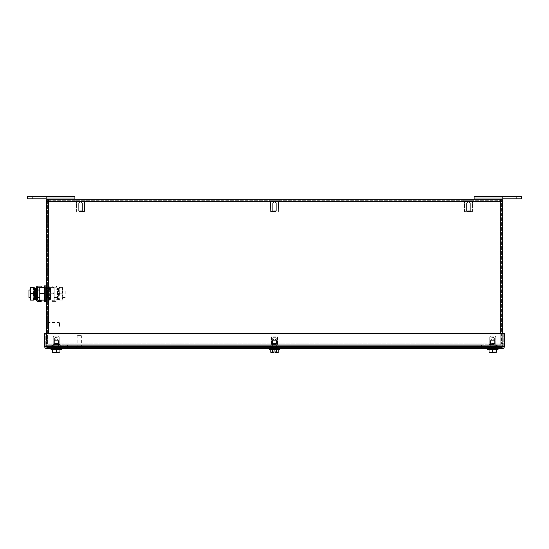 <?xml version="1.0" encoding="UTF-8"?>
<svg xmlns="http://www.w3.org/2000/svg" width="549" height="549" viewBox="0 0 549 549"><rect width="100%" height="100%" fill="white"/><g stroke="black" fill="none" stroke-linecap="round" stroke-linejoin="round"><path stroke-width="0.41" stroke-dasharray="2.75 2.06" d="M74.918 199.191L46.137 199.191L74.918 199.191L74.918 196.995L46.137 196.995L74.918 196.995L74.918 196.569L74.918 199.191L74.918 198.813L46.137 198.813L46.137 196.569L46.137 199.191L46.137 196.569L46.137 199.191L46.137 196.569L46.137 199.191L46.137 196.569L74.918 196.569L74.918 199.191L74.918 198.813L27.45 198.813L32.679 198.813L32.679 196.569L40.907 196.569L32.679 196.569L32.679 198.813L46.137 198.813L46.137 199.191L500.249 199.191A2.244 2.244 0 0 1 502.486 201.428L502.486 333.737M40.907 198.813L40.907 196.569L40.907 198.813L40.907 196.569L40.907 198.813L32.679 198.813L32.679 196.569L32.679 198.813L40.907 198.813M46.137 198.813L74.918 198.813L27.45 198.813L27.45 196.569L74.918 196.569L46.137 196.569M474.082 196.995L502.863 196.995L502.863 199.191L502.863 198.813L521.55 198.813L521.55 196.569L474.082 196.995L474.082 199.191L502.863 199.191L502.863 196.569L502.863 196.995L474.082 196.995L474.082 199.191L474.082 198.813L502.863 198.813L502.863 196.569L474.082 196.569L474.082 196.995L474.082 196.569L502.863 196.569L474.082 196.569L474.082 199.191L474.082 198.813L502.863 198.813L502.863 196.569L502.863 199.191L502.863 198.813L508.093 198.813L508.093 196.569L508.093 198.813L516.321 198.813L516.321 196.569L521.55 196.569L502.863 196.569L508.093 196.569L508.093 198.813L516.321 198.813L516.321 196.569L516.321 198.813L516.321 196.569L516.321 198.813L508.093 198.813L508.093 196.569L508.093 198.813M502.863 196.995L502.863 199.191L474.082 199.191L474.082 198.813L474.082 199.191L500.263 199.191M502.863 198.813L474.082 198.813L521.55 198.813L516.321 198.813L516.321 196.569L516.321 198.813M474.082 199.191L502.863 199.191M521.55 198.813L521.55 196.569L521.55 198.813M74.918 196.995L46.137 196.995M27.45 198.813L27.45 196.569L27.45 198.813M81.403 202.924L78.685 202.924L81.403 202.924M80.518 211.523L84.409 211.523L80.518 211.523M81.76 211.523L77.937 211.523L81.76 211.523M80.518 211.372L84.56 211.372L80.518 211.372M76.393 201.428L85.232 201.428L76.393 201.428M76.393 200.31L85.232 200.31L76.393 200.31M79.646 210.775L82.364 210.775L79.646 210.775M80.525 201.428L76.112 201.428L80.525 201.428M469.354 202.924L466.636 202.924L469.354 202.924M468.475 211.523L472.366 211.523L468.475 211.523M469.718 211.523L465.895 211.523L469.718 211.523M468.475 211.372L464.44 211.372L468.475 211.372M464.344 201.428L473.183 201.428L464.344 201.428M464.344 200.31L473.183 200.31L464.344 200.31M467.597 210.775L470.315 210.775L467.597 210.775M468.482 201.428L464.07 201.428L468.482 201.428M47.633 326.12L47.633 321.968L47.633 326.12M48.381 326.12L48.381 321.968L48.381 326.12M48.381 325.852L48.381 322.524L48.381 325.852M59.217 325.852L59.217 322.524L59.217 325.852M59.594 325.674L59.594 322.901L59.594 325.674M493.654 338.074L490.936 338.074L493.654 338.074M493.846 336.208L490.531 336.208L493.846 336.208M491.341 336.956L495.761 336.956L491.341 336.956M494.203 344.504L489.783 344.504L494.203 344.504M490.984 345.252L496.509 345.252L490.984 345.252M494.56 347.043L489.035 347.043L494.56 347.043M492.776 347.043L490.044 347.043L492.776 347.043M492.776 343.681L490.415 343.681L492.776 343.681M492.776 346.673L490.415 346.673L492.776 346.673M491.89 343.31L494.608 343.31L491.89 343.31M493.832 343.681L490.559 343.681L493.832 343.681M57.11 338.074L54.392 338.074L57.11 338.074M57.302 336.208L53.987 336.208L57.302 336.208M54.797 336.956L59.217 336.956L54.797 336.956M57.659 344.504L53.239 344.504L57.659 344.504M54.44 345.252L59.965 345.252L54.44 345.252M58.016 347.043L52.491 347.043L58.016 347.043M56.231 347.043L53.5 347.043L56.231 347.043M56.231 343.681L58.585 343.681L56.231 343.681M56.231 346.673L58.585 346.673L56.231 346.673M55.346 343.31L58.064 343.31L55.346 343.31M57.288 343.681L54.015 343.681L57.288 343.681M275.378 338.074L272.661 338.074L275.378 338.074M275.571 336.208L272.256 336.208L275.571 336.208M273.066 336.956L277.492 336.956L273.066 336.956M275.934 344.504L271.508 344.504L275.934 344.504M272.709 345.252L278.24 345.252L272.709 345.252M276.291 347.043L270.76 347.043L276.291 347.043M274.5 347.043L271.769 347.043L274.5 347.043M274.5 343.681L276.854 343.681L274.5 343.681M274.5 346.673L276.854 346.673L274.5 346.673M273.622 343.31L276.339 343.31L273.622 343.31M275.557 343.681L272.29 343.681L275.557 343.681M275.378 202.924L272.661 202.924L275.378 202.924M274.5 211.523L270.616 211.523L274.5 211.523M275.735 211.523L271.913 211.523L275.735 211.523M274.5 211.372L270.465 211.372L274.5 211.372M270.369 201.428L279.208 201.428L270.369 201.428M270.369 200.31L279.208 200.31L270.369 200.31M273.622 210.775L276.339 210.775L273.622 210.775M274.507 201.428L270.087 201.428L274.507 201.428M47.633 297.455L47.633 290.044L47.633 297.455L46.514 297.455L46.514 290.044L47.633 290.044C47.633 287.875 47.633 287.875 47.633 290.044C47.633 287.875 47.633 287.875 47.633 290.044L46.514 290.044L46.514 297.455L47.633 297.455L47.633 299.095L47.633 297.455M46.514 297.455L46.514 299.095L46.514 297.455M46.514 333.737L46.514 343.084A2.244 2.244 0 0 0 48.751 345.328L500.249 345.328A2.244 2.244 0 0 0 502.486 343.084A2.244 2.244 0 0 1 500.249 345.328L48.751 345.328A2.244 2.244 0 0 1 46.514 343.084L502.486 343.084L500.249 343.084L500.249 345.328L500.249 201.428L502.486 201.428M46.514 201.428L48.751 201.428L48.751 199.191A2.244 2.244 0 0 0 46.514 201.428L46.514 343.084L500.249 343.084L500.249 333.737M47.633 200.31L47.633 344.202L501.367 344.202L47.633 344.202L47.633 200.31L501.367 200.31L501.367 344.202L501.367 200.31L47.633 200.31M65.949 345.328L65.949 344.202L483.051 344.202L65.949 344.202L65.949 345.328L483.051 345.328L65.949 345.328M483.051 345.328L483.051 344.202L483.051 345.328M64.823 344.202L484.177 344.202L64.823 344.202M489.406 344.202L496.138 344.202L496.138 345.328L489.406 345.328L496.138 345.328L489.406 345.328L496.138 345.328L489.406 345.328L496.138 345.328L489.406 345.328L496.138 345.328L496.138 344.202L489.406 344.202L489.406 345.328L489.406 344.202L496.138 344.202L489.406 344.202L496.138 344.202L489.406 344.202L496.138 344.202L489.406 344.202L489.406 345.328L489.406 344.202M59.594 344.202L52.862 344.202L52.862 345.328L59.594 345.328L52.862 345.328L59.594 345.328L52.862 345.328L59.594 345.328L52.862 345.328L59.594 345.328L52.862 345.328L52.862 344.202L59.594 344.202L59.594 345.328L59.594 344.202L52.862 344.202L59.594 344.202L52.862 344.202L59.594 344.202L52.862 344.202L59.594 344.202L59.594 345.328L59.594 344.202M277.863 344.202L271.137 344.202L271.137 345.328L277.863 345.328L271.137 345.328L277.863 345.328L271.137 345.328L271.137 344.202L277.863 344.202L277.863 345.328L277.863 344.202L271.137 344.202L277.863 344.202M52.862 344.202L52.862 345.328L52.862 344.202M496.138 344.202L496.138 345.328L496.138 344.202M497.257 345.328L500.997 345.328L500.997 347.572L48.003 347.572L500.997 347.572L500.997 345.328L500.997 347.572A2.244 2.244 0 0 0 503.234 345.328A2.244 2.244 0 0 1 500.997 347.572L500.997 345.328L51.743 345.328L497.257 345.328L488.287 345.328L497.257 345.328L488.287 345.328L497.257 345.328L492.769 345.328L497.257 345.328L497.257 347.572L492.769 347.572C498.554 347.572 498.554 347.572 492.769 347.572C498.554 347.572 498.554 347.572 492.769 347.572C486.984 347.572 486.984 347.572 492.769 347.572C486.984 347.572 486.984 347.572 492.769 347.572L497.257 347.572L488.287 347.572L497.257 347.572L497.257 345.328M51.743 345.328L48.003 345.328L48.003 347.572A2.244 2.244 0 0 1 45.766 345.328A2.244 2.244 0 0 0 48.003 347.572L48.003 345.328L60.713 345.328L51.743 345.328L60.713 345.328L51.743 345.328L60.713 345.328L51.743 345.328L51.743 347.572L56.231 347.572C50.446 347.572 50.446 347.572 56.231 347.572C50.446 347.572 50.446 347.572 56.231 347.572C62.016 347.572 62.016 347.572 56.231 347.572C62.016 347.572 62.016 347.572 56.231 347.572C62.016 347.572 62.016 347.572 56.231 347.572C62.016 347.572 62.016 347.572 56.231 347.572C50.446 347.572 50.446 347.572 56.231 347.572C50.446 347.572 50.446 347.572 56.231 347.572L51.743 347.572L56.231 347.572L51.743 347.572L51.743 345.328M477.822 345.328L67.445 345.328L481.555 345.328L477.822 345.328L477.822 347.572L481.555 347.572L67.445 347.572L477.822 347.572L477.822 345.328M270.012 345.328L278.988 345.328L270.012 345.328L274.5 345.328L270.012 345.328L270.012 347.572L278.988 347.572L270.012 347.572L270.012 345.328M488.287 345.328L492.769 345.328L488.287 345.328L488.287 347.572L488.287 345.328M278.988 345.328L274.5 345.328L278.988 345.328L278.988 347.572L278.988 345.328M60.713 347.572L56.231 347.572L60.713 347.572L60.713 345.328L60.713 347.572M481.555 345.328L481.555 347.572L481.555 345.328M67.445 345.328L67.445 347.572L67.445 345.328M54.262 340.654L58.469 340.654L54.262 340.654M55.737 338.973L56.787 338.973L55.737 338.973M54.262 343.647L58.469 343.647L54.262 343.647M54.461 343.647L58.249 343.647L54.461 343.647M54.461 349.439L58.249 349.439L54.461 349.439M56.231 349.439L56.231 352.094L54.358 352.431L58.098 352.431L52.532 352.431L56.231 352.094L56.231 349.439L56.231 352.094L58.098 352.431L52.532 352.431L59.923 352.431L52.532 352.431L59.923 352.431L56.231 352.094L56.231 349.439L56.231 352.094L54.358 352.431L58.098 352.431L52.532 352.431L56.231 352.094L56.231 349.439L59.965 349.439L52.491 349.439L59.965 349.439L59.965 352.094L59.965 349.439L52.491 349.439L52.491 352.094L52.491 349.439L59.965 349.439L59.965 352.094L59.965 350.935L52.491 350.935L59.965 350.935L52.491 350.935L59.965 350.935L52.491 350.935L59.965 350.935L52.491 350.935L59.965 350.935L59.965 352.403L59.965 349.439L52.491 349.439L52.491 352.403L52.491 349.439L59.965 349.439L59.965 352.094L59.965 349.439L52.491 349.439L52.491 352.403L52.491 349.439L56.231 349.439L56.231 352.094L54.358 352.431L52.491 352.094L52.491 349.439M56.231 352.094L59.923 352.431L52.491 352.403L52.491 350.935L52.491 352.129M52.951 352.431L59.965 352.094L59.965 349.439M58.098 352.431L52.532 352.431L59.923 352.431L58.098 352.431L59.965 352.403L59.965 350.935L59.965 352.403L58.098 352.431L59.965 352.403L59.965 350.935L59.965 352.403L58.098 352.431L59.965 352.403L59.965 350.935L59.923 352.431L52.491 352.094M52.532 352.431L52.491 350.935L52.532 352.431L59.965 352.403L54.358 352.431M61.461 348.69L61.461 349.439L50.995 349.439L61.461 349.439L50.995 349.439L50.995 348.69L61.461 348.69L50.995 348.69L61.461 348.69L50.995 348.69L61.461 348.69L50.995 348.69L61.461 348.69L50.995 348.69L50.995 349.439L61.461 349.439L61.461 348.69L61.461 349.439L50.995 349.439L61.461 349.439L50.995 349.439L50.995 348.69M58.283 349.439L58.283 348.69L54.173 348.69L58.283 348.69L54.173 348.69L58.283 348.69L54.173 348.69L58.283 348.69L54.173 348.69L58.283 348.69L58.283 349.439L54.173 349.439L54.173 348.69L54.173 349.439L58.283 349.439L54.173 349.439L58.283 349.439L58.283 348.69L58.283 349.439L54.173 349.439L54.173 348.69L54.173 349.439L58.283 349.439M490.806 340.654L495.013 340.654L490.806 340.654M492.281 338.973L493.331 338.973L492.281 338.973M490.806 343.647L495.013 343.647L490.806 343.647M490.998 343.647L494.786 343.647L490.998 343.647M490.998 349.439L494.786 349.439L490.998 349.439M492.769 349.439L492.769 352.094L490.902 352.431L496.468 352.431L489.077 352.431L492.769 352.094L492.769 349.439L492.769 352.094L490.902 352.431L494.642 352.431L489.077 352.431L492.769 352.094L492.769 349.439L492.769 352.094L494.642 352.431L489.077 352.431L496.468 352.431L492.769 352.094L492.769 349.439L496.509 349.439L489.035 349.439L496.509 349.439L496.509 352.094L496.509 350.935L489.035 350.935L496.509 350.935L489.035 350.935L496.509 350.935L489.035 350.935L496.509 350.935L489.035 350.935L496.509 350.935L496.509 352.403L496.509 349.439L489.035 349.439L489.035 352.403L489.035 349.439L496.509 349.439L496.509 352.094L496.509 349.439L489.035 349.439L489.035 352.403L489.035 349.439L496.509 349.439L496.509 352.094L496.509 349.439L489.035 349.439L489.035 352.403L489.035 349.439L492.769 349.439L492.769 352.094L490.902 352.431L489.035 352.094L489.035 349.439M489.488 352.431L496.468 352.431L494.642 352.431L496.509 352.094L496.509 349.439M496.509 352.129L494.642 352.431L496.509 352.403L496.509 350.935L496.509 352.403L494.642 352.431L496.509 352.403L496.509 350.935L496.509 352.403L494.642 352.431L496.509 352.403L496.509 350.935L496.509 352.129M487.539 348.69L498.005 348.69L487.539 348.69L498.005 348.69L487.539 348.69L498.005 348.69L487.539 348.69L498.005 348.69L487.539 348.69L487.539 349.439L498.005 349.439L487.539 349.439L487.539 348.69L487.539 349.439L498.005 349.439L498.005 348.69L498.005 349.439L487.539 349.439L498.005 349.439L487.539 349.439L498.005 349.439L498.005 348.69M494.827 349.439L494.827 348.69L490.717 348.69L494.827 348.69L490.717 348.69L494.827 348.69L490.717 348.69L494.827 348.69L490.717 348.69L494.827 348.69L494.827 349.439L490.717 349.439L490.717 348.69L490.717 349.439L494.827 349.439L490.717 349.439L494.827 349.439L494.827 348.69L494.827 349.439L490.717 349.439L490.717 348.69L490.717 349.439L494.827 349.439M492.769 352.094L494.642 352.431L489.035 352.403L489.035 350.935L489.035 352.129M494.642 352.431L489.035 352.094M489.077 352.431L489.035 350.935L489.077 352.431L496.509 352.403L490.902 352.431M489.468 347.043L496.996 347.043L489.385 347.043L495.521 347.043L493.249 347.043L495.521 347.043L493.249 347.043L493.249 347.572L495.521 347.572L491.499 347.572L493.249 347.572L491.499 347.572L493.249 347.572L493.249 347.043L493.249 347.572L493.249 347.043L493.249 347.572L493.249 347.043L493.249 347.572L493.249 347.043L491.499 347.043L493.249 347.043L491.499 347.043L493.249 347.043L491.499 347.043L491.499 347.572L492.899 347.572L489.385 347.572L496.996 347.572L489.385 347.572L496.996 347.572L489.385 347.572L491.499 347.572L491.499 347.043L491.499 347.572L491.499 347.043L491.499 347.572L491.499 347.043L491.499 347.572L491.499 347.043L489.385 347.043L496.996 347.043L489.385 347.043L496.996 347.043L489.385 347.043L496.996 347.043L489.385 347.043L491.499 347.043L489.385 347.043L489.468 347.572L496.996 347.572L489.385 347.572L496.996 347.572L489.385 347.572L489.468 347.043M495.225 347.043L493.53 347.043L495.521 347.043L494.642 347.043L495.225 347.043L495.225 347.572L494.642 347.572L495.521 347.572L493.53 347.572L495.521 347.572L494.642 347.572L495.225 347.572L495.225 347.043M52.93 347.043L60.452 347.043L52.848 347.043L58.976 347.043L56.705 347.043L58.976 347.043L56.705 347.043L56.705 347.572L58.976 347.572L56.705 347.572L58.976 347.572L56.705 347.572L56.705 347.043L56.705 347.572L56.705 347.043L56.705 347.572L54.955 347.572L56.705 347.572L54.955 347.572L56.705 347.572L56.705 347.043L56.705 347.572L56.705 347.043L54.955 347.043L56.705 347.043L54.955 347.043L56.705 347.043L54.955 347.043L54.955 347.572L56.355 347.572L54.955 347.572L54.955 347.043L54.955 347.572L54.955 347.043L54.955 347.572L52.848 347.572L60.452 347.572L52.848 347.572L60.452 347.572L52.848 347.572L54.955 347.572L54.955 347.043L54.955 347.572L54.955 347.043L52.848 347.043L60.452 347.043L52.848 347.043L60.452 347.043L52.848 347.043L60.452 347.043L52.848 347.043L54.955 347.043L52.848 347.043L52.93 347.572L60.452 347.572L52.848 347.572L60.452 347.572L52.848 347.572L52.93 347.043M58.688 347.043L56.986 347.043L58.976 347.043L58.098 347.043L58.688 347.043L58.688 347.572L58.098 347.572L58.976 347.572L56.986 347.572L58.976 347.572L58.098 347.572L58.688 347.572L58.688 347.043M81.863 347.572L76.599 347.572L81.863 347.572M81.863 346.824L76.599 346.824L81.863 346.824M81.369 346.824L77.162 346.824L81.369 346.824M81.369 335.981L77.162 335.981L81.369 335.981M81.039 335.611L77.533 335.611L81.039 335.611M275.564 340.654L272.256 340.654L275.564 340.654M274.768 338.973L273.937 338.973L274.768 338.973M275.564 343.647L272.256 343.647L275.564 343.647M275.461 343.647L272.482 343.647L275.461 343.647M275.461 349.439L272.482 349.439L275.461 349.439M278.817 352.094L277.725 352.431L278.817 352.094L277.725 352.431L278.817 352.094L278.817 349.439L270.183 349.439L276.641 349.439L272.325 349.439L272.325 352.094L272.325 349.439L270.183 349.439L272.359 349.439L272.359 352.094L271.275 352.431L273.958 352.431L270.76 352.431L271.275 352.431L270.183 352.094L271.254 352.431L270.183 352.094L270.183 349.439M278.817 349.439L276.641 349.439L276.641 352.094L275.042 352.403L276.641 352.094L276.641 349.439L278.817 349.439L272.359 349.439M275.042 352.431L277.746 352.431L276.675 352.094L276.675 349.439M273.958 352.431L272.441 352.129L273.924 352.403L273.924 350.935L275.076 350.935L273.924 350.935L273.924 352.431L270.183 352.094M275.076 352.431L275.042 350.935M273.958 352.403L272.359 352.094M279.729 348.69L279.729 349.439L269.271 349.439L279.729 349.439L269.271 349.439L269.271 348.69L279.729 348.69L269.271 348.69M274.507 349.439L272.441 349.439L274.507 349.439M274.507 348.69L272.441 348.69L274.507 348.69M277.121 347.043L270.28 347.043L272.956 347.043L272.956 347.572L271.604 347.572L272.901 347.572L272.901 347.043L271.789 347.043L271.789 347.572L271.604 347.043L272.956 347.043L272.455 347.043L272.448 347.572L272.455 347.043L272.448 347.572L272.455 347.043L271.851 347.043L271.851 347.572L270.28 347.572L271.851 347.572L271.851 347.043L270.28 347.043L270.28 347.572L278.72 347.572L270.28 347.572L270.28 347.043L278.72 347.043L278.72 347.572L277.121 347.572L278.72 347.572L278.72 347.043L277.121 347.043L277.115 348.69L271.885 348.69L277.115 348.69L271.885 348.69L277.115 348.69L277.115 347.572L271.885 347.572L277.115 347.572L271.885 347.572L271.885 348.69L271.885 347.572L277.403 347.572L271.611 347.572L277.403 347.572L276.03 347.572L277.121 347.572L277.121 347.043L276.044 347.043L276.044 347.572L276.03 347.043L276.367 347.572L276.367 347.043L276.367 347.572L276.367 347.043L276.367 347.572L276.367 347.043L277.403 347.043L275.241 347.043L275.241 347.572L275.241 347.043L271.611 347.043L271.611 347.572L271.604 347.043L273.258 347.043L273.258 347.572L273.258 347.043L275.763 347.043L275.763 347.572L275.763 347.043L277.396 347.043L277.396 347.572L277.403 347.043L277.403 347.572L277.403 347.043L277.218 347.572L277.218 347.043L276.03 347.043L277.121 347.043M272.633 347.572L272.633 347.043L272.633 347.572M492.899 347.043L493.132 347.572L492.899 347.043M56.355 347.043L56.588 347.572L56.355 347.043M58.469 347.572L53.239 347.572L53.239 348.69L58.469 348.69L53.239 348.69L58.469 348.69L53.239 348.69L58.469 348.69L53.239 348.69L58.469 348.69L53.239 348.69L53.239 347.572L58.469 347.572L58.469 348.69L58.469 347.572L53.239 347.572L53.239 348.69L53.239 347.572L58.469 347.572L53.239 347.572L58.469 347.572L58.469 348.69L58.469 347.572L53.239 347.572L58.469 347.572M46.885 333.737L44.641 333.737L44.641 346.446A2.244 2.244 0 0 0 46.885 348.69L502.115 348.69A2.244 2.244 0 0 0 504.359 346.446L504.359 333.737L46.885 333.737L46.885 346.446L504.359 346.446A2.244 2.244 0 0 1 502.115 348.69L502.115 333.737M495.761 348.69L490.531 348.69L495.761 348.69L490.531 348.69L495.761 348.69L490.531 348.69L495.761 348.69L490.531 348.69L495.761 348.69L495.761 347.572L490.531 347.572L495.761 347.572L495.761 348.69L495.761 347.572L490.531 347.572L490.531 348.69L490.531 347.572L495.761 347.572L490.531 347.572L495.761 347.572L495.761 348.69M45.766 333.737L503.234 333.737L45.766 333.737L45.766 345.328L48.003 345.328L45.766 345.328L45.766 333.737M503.234 333.737L503.234 345.328L500.997 345.328L503.234 345.328L503.234 333.737M490.531 347.572L490.531 348.69L490.531 347.572L495.761 347.572L490.531 347.572M47.331 290.009L47.331 297.483L46.514 297.483L46.514 290.009L46.514 297.483L47.331 297.483L47.331 290.009L46.514 290.009L47.331 290.009L47.331 297.483L47.331 290.009L50.433 290.009L50.433 293.749L50.433 290.009M28.946 297.483L28.946 290.009M30.243 293.749L30.243 290.009L30.243 293.749M39.782 293.749L39.782 300.104L44.345 300.104L44.345 287.395L39.782 287.395L39.782 293.749L44.345 293.749L44.345 300.104M33.983 293.749L33.983 290.009L33.983 293.749M44.345 287.395L44.345 285.899M44.345 301.6L44.345 293.749M46.514 293.749L46.514 285.899L46.514 293.749M65.201 293.749L65.201 290.009L65.201 293.749M54.173 293.749L54.173 290.009L54.173 293.749M58.99 293.749L58.99 290.009L58.99 293.749M62.723 293.749L62.723 290.009L62.723 293.749M50.433 293.749L50.433 297.483L50.433 293.749M46.514 300.029L46.514 287.463L46.514 300.907L47.139 300.241L47.139 287.251L47.139 300.241L45.807 300.241L45.807 287.251L45.807 300.241L46.267 300.879L46.267 293.749L46.267 300.879L45.526 300.879L45.526 293.749L45.526 300.879M45.526 286.619L45.526 293.749L45.526 286.619L46.267 286.619L46.267 293.749L46.267 286.619L45.807 287.251L47.139 287.251L46.514 286.585L46.514 287.463M45.526 293.749L45.526 299.232L45.526 293.749M30.813 300.104L33.983 300.104L33.983 287.395L30.243 287.395L30.243 300.104L30.813 300.104L30.243 296.927L30.813 293.749L30.243 290.442L30.813 287.395M30.813 293.749L33.414 293.749L33.983 290.572L33.414 287.395M33.414 300.104L33.983 296.927L33.414 293.749M54.173 290.572L54.173 300.104L54.173 287.395L54.173 290.572L53.603 287.395L54.173 287.395L53.603 287.395L54.173 290.572L53.603 293.749L54.173 290.572M50.433 290.572L51.002 293.749L50.433 296.927L50.433 290.572L50.433 300.104L50.433 297.057L51.002 300.104L50.433 300.104L51.002 300.104L50.433 296.927L51.002 293.749L50.433 287.395L50.433 290.442L51.002 287.395L50.433 287.395L51.002 287.395L50.433 290.572M51.002 287.395L53.603 287.395L51.002 287.395M51.002 293.749L53.603 293.749L54.173 296.927L53.603 293.749L51.002 293.749M51.002 300.104L53.603 300.104L54.173 296.927L53.603 300.104L54.173 300.104L51.002 300.104M50.433 291.924L50.433 297.558L50.433 291.924M62.723 290.572L62.723 300.104L62.723 287.395L62.723 290.572L62.161 287.395L62.723 287.395L62.161 287.395L62.723 290.572L62.161 293.749L62.723 290.572M58.99 290.572L59.553 293.749L58.99 296.927L58.99 290.572L58.99 300.104L58.99 297.057L59.553 300.104L58.99 300.104L59.553 300.104L58.99 296.927L59.553 293.749L58.99 287.395L58.99 290.442L59.553 287.395L58.99 287.395L59.553 287.395L58.99 290.572M59.553 287.395L62.161 287.395L59.553 287.395M59.553 293.749L62.161 293.749L62.723 296.927L62.161 293.749L59.553 293.749M59.553 300.104L62.161 300.104L62.723 296.927L62.161 300.104L62.723 300.104L59.553 300.104M49.685 295.575L49.685 289.934L49.685 295.575M49.238 297.38L49.238 286.18L49.238 297.38M49.993 290.119L49.993 301.319L49.993 290.119M47.633 286.276L47.633 301.223L47.633 286.276L49.129 286.276L49.129 301.223L49.129 286.276M47.633 301.223L49.129 301.223M47.633 297.675L47.633 289.824L47.633 297.675L49.129 297.675L49.129 289.824L49.129 297.675M47.633 289.824L49.129 289.824M41.202 301.408L41.202 300.289L38.032 300.289A0.57 0.57 0 0 1 37.469 299.72L37.469 287.779L36.344 287.779L36.344 299.72A1.688 1.688 0 0 0 38.032 301.408L41.202 301.408M36.344 299.72L37.469 299.72M37.469 293.749L37.469 289.79L37.469 293.749M36.344 287.779A1.688 1.688 0 0 1 38.032 286.084L41.202 286.084L41.202 287.209L38.032 287.209A0.57 0.57 0 0 0 37.469 287.779M35.115 297.222L35.115 289.79L35.115 297.222M35.479 299.431L35.479 288.067L35.115 289.79L34.059 289.563L34.059 297.929L35.115 297.709L35.479 299.431M34.415 287.841L34.415 299.651M57.851 297.222L57.851 289.79L57.851 297.222M57.494 298.738L57.494 288.067L57.494 298.738M58.551 288.568L58.551 299.651L58.551 288.568M58.915 297.421L58.915 289.563L58.915 297.421M52.23 286.084L52.23 287.209L55.401 287.209A0.57 0.57 0 0 1 55.971 287.779A0.57 0.57 0 0 0 55.401 287.209L52.23 287.209L52.23 286.084L55.401 286.084L52.23 286.084M57.089 287.779A1.688 1.688 0 0 0 55.401 286.084A1.688 1.688 0 0 1 57.089 287.779L55.971 287.779L55.971 293.749L55.971 287.779L57.089 287.779L57.089 293.749L57.089 287.779M55.971 299.72L55.971 293.749L55.971 299.72L57.089 299.72L57.089 293.749L57.089 299.72L55.971 299.72A0.57 0.57 0 0 1 55.401 300.289A0.57 0.57 0 0 0 55.971 299.72M55.971 293.749L55.971 289.79L55.971 293.749M57.089 293.749L57.089 289.79L57.089 293.749M52.23 301.408L52.23 300.289L55.401 300.289L52.23 300.289L52.23 301.408L55.401 301.408A1.688 1.688 0 0 0 57.089 299.72A1.688 1.688 0 0 1 55.401 301.408L52.23 301.408M80.518 201.806L84.56 201.806L80.518 201.806M468.475 201.806L464.44 201.806L468.475 201.806M274.5 201.806L270.465 201.806L274.5 201.806M500.249 199.191L500.249 201.428L48.751 201.428L48.751 333.737M71.178 345.328L71.178 347.572L71.178 345.328M54.619 343.832L58.064 343.832L54.619 343.832M54.619 349.253L58.064 349.253L54.619 349.253M491.163 343.832L494.601 343.832L491.163 343.832M491.163 349.253L494.601 349.253L491.163 349.253M489.667 347.043L489.667 347.572L489.667 347.043M491.794 347.043L491.794 347.572L491.794 347.043M493.132 347.043L493.132 347.572L493.132 347.043M493.53 347.043L493.53 347.572L493.53 347.043M495.486 347.043L495.486 347.572L495.486 347.043M53.123 347.043L53.123 347.572L53.123 347.043M55.25 347.043L55.25 347.572L55.25 347.043M56.588 347.043L56.588 347.572L56.588 347.043M56.986 347.043L56.986 347.572L56.986 347.043M58.942 347.043L58.942 347.572L58.585 346.673L58.956 347.043M275.372 343.832L272.668 343.832L275.372 343.832M275.372 349.253L272.668 349.253L275.372 349.253M272.942 347.043L272.942 347.572L272.956 347.043M273.779 347.043L273.779 347.572L273.779 347.043M276.552 347.043L276.552 347.572L276.552 347.043M276.085 347.043L276.085 347.572L276.085 347.043M276.524 347.043L276.524 347.572L276.524 347.043M46.885 348.69A2.244 2.244 0 0 1 44.641 346.446L46.885 346.446L46.885 348.69M48.003 333.737L48.003 345.328L500.997 345.328L48.003 345.328L48.003 333.737M500.997 333.737L500.997 345.328L500.997 333.737M83.105 211.523L82.364 210.775L82.364 202.924L80.525 201.867L78.685 202.924L78.685 210.775L77.937 211.523L78.685 210.775L78.685 202.924L80.525 201.867L82.364 202.924L82.364 210.775L83.105 211.523L82.364 210.775L82.364 202.924L80.525 201.867L78.685 202.924L78.685 210.775L77.937 211.523M76.634 211.523L76.489 201.806L76.112 201.428L76.489 201.806L76.634 211.523L76.489 201.806L76.112 201.428M84.409 211.523L84.56 201.806L84.56 211.372L84.56 201.806L84.93 201.428M85.232 200.31L85.232 201.428M75.817 200.31L75.817 201.428M471.063 211.523L470.315 210.775L470.315 202.924L468.475 201.867L466.636 202.924L466.636 210.775L465.895 211.523L466.636 210.775L466.636 202.924L468.475 201.867L470.315 202.924L470.315 210.775L471.063 211.523L470.315 210.775L470.315 202.924L468.475 201.867L466.636 202.924L466.636 210.775L465.895 211.523M464.591 211.523L464.44 201.806L464.07 201.428L464.44 201.806L464.44 211.372L464.44 201.806L464.07 201.428M472.366 211.523L472.511 201.806L472.888 201.428L472.511 201.806L472.366 211.523L472.511 201.806L472.888 201.428M473.183 200.31L473.183 201.428M463.768 200.31L463.768 201.428M48.381 327.575L47.633 327.575M48.381 321.968L47.633 321.968M59.594 326.641L59.217 327.012L48.381 327.012M59.594 322.901L59.217 322.524L48.381 322.524M492.769 337.216L490.936 338.074L490.936 343.31L490.559 343.681L490.936 343.31L490.936 338.074L492.769 337.216L494.608 338.074L494.608 343.31L494.985 343.681L494.608 343.31L494.608 338.074L492.769 337.216L490.936 338.074L490.936 343.31L490.559 343.681L490.936 343.31L490.936 338.074L492.769 337.216L494.608 338.074L494.608 343.31L494.985 343.681L494.608 343.31L494.608 338.074L492.769 337.216M495.013 336.208L495.761 336.956L495.761 344.504L496.509 345.252L496.509 347.043L496.509 345.252L495.761 344.504L495.761 336.956L495.013 336.208L495.761 336.956L495.761 344.504L496.509 345.252L496.509 347.043L496.509 345.252L495.761 344.504L495.761 336.956L495.013 336.208M490.531 336.208L489.783 336.956L489.783 344.504L489.035 345.252L489.035 347.043L489.035 345.252L489.783 344.504L489.783 336.956L490.531 336.208L489.783 336.956L489.783 344.504L489.035 345.252L489.035 347.043L489.035 345.252L489.783 344.504L489.783 336.956L490.531 336.208M495.123 343.681L495.521 347.572L495.123 343.681M490.415 343.681L490.044 347.043L490.415 343.681M56.231 337.216L54.392 338.074L54.392 343.31L54.015 343.681L54.392 343.31L54.392 338.074L56.231 337.216L58.064 338.074L58.064 343.31L58.441 343.681L58.064 343.31L58.064 338.074L56.231 337.216L54.392 338.074L54.392 343.31L54.015 343.681L54.392 343.31L54.392 338.074L56.231 337.216L58.064 338.074L58.064 343.31L58.441 343.681L58.064 343.31L58.064 338.074L56.231 337.216M58.469 336.208L59.217 336.956L59.217 344.504L59.965 345.252L59.965 347.043L59.965 345.252L59.217 344.504L59.217 336.956L58.469 336.208L59.217 336.956L59.217 344.504L59.965 345.252L59.965 347.043L59.965 345.252L59.217 344.504L59.217 336.956L58.469 336.208M53.987 336.208L53.239 336.956L53.239 344.504L52.491 345.252L52.491 347.043L52.491 345.252L53.239 344.504L53.239 336.956L53.987 336.208L53.239 336.956L53.239 344.504L52.491 345.252L52.491 347.043L52.491 345.252L53.239 344.504L53.239 336.956L53.987 336.208M58.585 343.681L58.585 346.673L58.585 343.681M53.877 343.681L53.5 347.043L53.877 343.681M274.5 337.216L272.661 338.074L272.661 343.31L272.29 343.681L272.661 343.31L272.661 338.074L274.5 337.216L276.339 338.074L276.339 343.31L276.71 343.681L276.339 343.31L276.339 338.074L274.5 337.216M276.744 336.208L277.492 336.956L277.492 344.504L278.24 345.252L278.24 347.043L278.24 345.252L277.492 344.504L277.492 336.956L276.744 336.208M272.256 336.208L271.508 336.956L271.508 344.504L270.76 345.252L270.76 347.043L270.76 345.252L271.508 344.504L271.508 336.956L272.256 336.208M276.854 343.681L277.231 347.043L276.854 343.681M272.146 343.681L271.769 347.043L272.146 343.681M277.087 211.523L276.339 210.775L276.339 202.924L274.5 201.867L272.661 202.924L272.661 210.775L271.913 211.523L272.661 210.775L272.661 202.924L274.5 201.867L276.339 202.924L276.339 210.775L277.087 211.523L276.339 210.775L276.339 202.924L274.5 201.867L272.661 202.924L272.661 210.775L271.913 211.523M270.616 211.523L270.465 201.806L270.616 211.523L270.465 201.806L270.087 201.428M278.384 211.523L278.535 201.806L278.384 211.523L278.535 201.806L278.913 201.428M279.208 200.31L279.208 201.428M269.792 200.31L269.792 201.428M47.633 299.095L46.514 299.095M47.633 288.403L46.514 288.403M56.787 338.973L58.469 340.654L58.469 343.647L58.469 340.654L58.469 343.647L58.469 340.654L56.787 338.973M55.669 338.973L53.987 340.654L53.987 343.647L53.987 340.654L53.987 343.647L53.987 340.654L55.669 338.973M58.064 349.253L58.249 343.647L58.249 349.439M54.399 349.253L54.214 343.647L54.214 349.439M493.331 338.973L495.013 340.654L495.013 343.647L495.013 340.654L495.013 343.647L495.013 340.654L493.331 338.973M492.213 338.973L490.531 340.654L490.531 343.647L490.531 340.654L490.531 343.647L490.531 340.654L492.213 338.973M494.601 349.253L494.786 343.647L494.786 349.439M490.936 349.253L490.751 343.647L490.751 349.439M496.996 347.043L496.996 347.572L496.996 347.043M489.385 347.043L489.385 347.572L489.385 347.043M494.642 347.043L494.642 347.572L494.642 347.043M60.452 347.043L60.452 347.572L60.452 347.043M52.848 347.043L52.848 347.572L52.848 347.043M58.976 347.043L58.976 347.572L58.976 347.043M58.098 347.043L58.098 347.572L58.098 347.043M76.599 346.824L76.599 347.572M82.206 346.824L82.206 347.572M77.533 335.611L77.162 335.981L77.162 346.824M81.273 335.611L81.643 335.981L81.643 346.824M275.063 338.973L276.744 340.654L276.744 343.647L276.744 340.654L275.063 338.973M273.937 338.973L272.256 340.654L272.256 343.647L272.256 340.654L273.937 338.973M276.332 343.832L276.518 349.439L276.332 343.832M272.668 343.832L272.482 349.439L272.668 343.832M276.559 349.439L276.559 348.69L276.559 349.439M272.441 349.439L272.441 348.69L272.441 349.439M34.059 290.009L35.479 290.009M36.344 290.009L37.469 290.009M34.059 297.483L35.479 297.483M36.344 297.483L37.469 297.483M54.173 290.009L58.99 290.009M62.723 290.009L65.201 290.009M54.173 297.483L58.99 297.483M62.723 297.483L65.201 297.483M47.331 297.483L50.433 297.483M46.514 288.266L45.526 288.266M46.514 299.232L45.526 299.232M49.685 289.934L49.238 286.18L49.993 286.18L50.433 289.934L49.685 289.934M49.685 297.558L49.238 301.319L49.993 301.319L50.433 297.558L49.685 297.558M36.344 297.709L37.469 297.709M36.344 289.79L37.469 289.79M57.851 297.709L57.494 299.431L58.551 299.651L58.915 297.929L57.851 297.709M57.851 289.79L57.494 288.067L58.551 287.841L58.915 289.563L57.851 289.79M57.089 289.79L55.971 289.79M57.089 297.709L55.971 297.709"/><path stroke-width="0.82" d="M74.918 196.995L46.137 196.995L46.137 196.569L74.918 196.569L74.918 199.191M46.137 196.995L46.137 199.191L500.249 199.191A2.244 2.244 0 0 1 502.486 201.428L502.486 333.737M46.137 198.813L27.45 198.813L27.45 196.569L46.137 196.569M502.863 198.813L521.55 198.813L521.55 196.569L502.863 196.569L502.863 199.191L502.863 196.569L474.082 196.569L474.082 199.191M474.082 196.995L502.863 196.995M502.863 199.191L500.263 199.191M508.093 196.569L516.321 196.569M500.249 199.191L500.249 201.428L48.751 201.428L48.751 199.191A2.244 2.244 0 0 0 46.514 201.428L46.514 333.737M56.231 349.439L56.231 352.094L54.358 352.431L52.491 352.094L52.491 349.439M56.231 352.094L59.965 352.094L59.965 349.439M52.532 352.431L58.098 352.431M54.358 352.431L52.951 352.431M61.461 348.69L61.461 349.439L50.995 349.439L50.995 348.69M492.769 349.439L492.769 352.094L490.902 352.431L489.035 352.094L489.035 349.439M492.769 352.094L496.509 352.094L496.509 349.439M489.077 352.431L494.642 352.431M490.902 352.431L489.488 352.431M498.005 348.69L498.005 349.439L487.539 349.439L487.539 348.69M278.817 349.439L278.817 352.094L277.746 352.431L275.042 352.431L275.042 350.935L273.958 350.935L275.076 350.935L275.076 352.403L276.675 352.094L276.675 349.439M272.359 352.094L270.183 352.094L273.958 352.431L273.958 350.935L273.958 352.403L272.359 352.094L272.359 349.439M270.183 352.094L270.183 349.439M278.817 352.094L276.675 352.094M275.042 352.431L275.042 350.935M276.559 352.129L275.076 352.431M269.271 348.69L269.271 349.439L279.729 349.439L279.729 348.69M46.885 333.737L46.885 346.446L44.641 346.446A2.244 2.244 0 0 0 46.885 348.69L502.115 348.69A2.244 2.244 0 0 0 504.359 346.446L502.115 346.446L502.115 348.69A2.244 2.244 0 0 0 504.359 346.446L504.359 333.737L502.115 333.737L502.115 346.446L46.885 346.446L46.885 348.69A2.244 2.244 0 0 1 44.641 346.446L44.641 333.737L502.115 333.737M30.243 290.009L28.946 290.009L28.946 297.483L30.243 297.483M44.345 300.104L39.782 300.104L39.782 287.395L44.345 287.395M46.514 285.899L44.345 285.899L44.345 293.749L39.782 293.749M44.345 293.749L44.345 301.6L46.514 301.6M30.813 287.395L30.243 290.572L30.243 287.395L33.983 287.395L33.983 300.104L30.243 300.104L30.243 290.572L30.813 293.749L30.243 297.057L30.813 300.104M30.813 293.749L33.414 293.749L33.983 296.927L33.414 300.104M33.414 287.395L33.983 290.572L33.414 293.749M41.202 301.408L41.202 300.289L38.032 300.289A0.57 0.57 0 0 1 37.469 299.72L36.344 299.72A1.688 1.688 0 0 0 38.032 301.408L41.202 301.408M37.469 287.779A0.57 0.57 0 0 1 38.032 287.209L41.202 287.209L41.202 286.084L38.032 286.084A1.688 1.688 0 0 0 36.344 287.779L37.469 287.779L37.469 299.72M36.344 287.779L36.344 299.72M35.479 298.738L35.479 299.431L34.415 299.651L34.415 287.841L35.479 288.067L35.479 298.738M34.415 287.841L34.059 289.563L34.415 299.651M500.249 333.737L500.249 201.428L502.486 201.428M46.514 201.428L48.751 201.428L48.751 333.737M84.56 201.806L84.93 201.428L84.56 201.806M270.465 201.806L270.087 201.428L270.465 201.806M278.535 201.806L278.913 201.428L278.535 201.806M35.479 290.009L36.344 290.009M37.469 290.009L39.782 290.009M35.479 297.483L36.344 297.483M37.469 297.483L39.782 297.483"/></g></svg>
